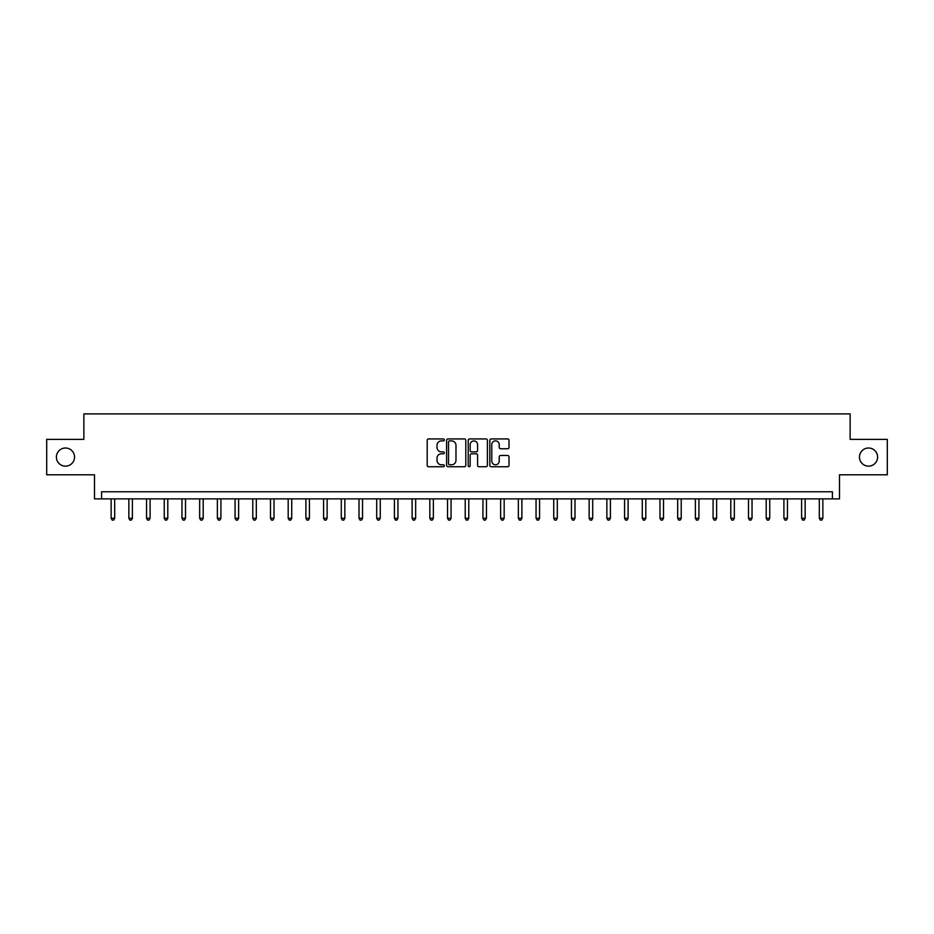 <?xml version="1.0" encoding="UTF-8"?>
<svg xmlns="http://www.w3.org/2000/svg" width="934" height="934" viewBox="0 0 934 934"><rect width="100%" height="100%" fill="white"/><g stroke="black" fill="none" stroke-linecap="round" stroke-linejoin="round"><path stroke-width="1.4" d="M444.339 439.902A0.969 0.969 0 0 0 443.37 438.933L428.589 438.933A1.389 1.389 0 0 0 427.2 440.323L427.2 465.354A1.389 1.389 0 0 0 428.589 466.743L443.37 466.743A0.969 0.969 0 0 0 444.339 465.762A0.969 0.969 0 0 0 443.37 464.793L441.455 464.793A4.448 4.448 0 0 1 437.007 460.345L437.007 458.255A4.448 4.448 0 0 1 441.455 453.807L443.37 453.807A0.969 0.969 0 0 0 444.339 452.838A0.969 0.969 0 0 0 443.37 451.869L441.455 451.869A4.448 4.448 0 0 1 437.007 447.409L437.007 445.331A4.448 4.448 0 0 1 441.455 440.883L443.37 440.883A0.969 0.969 0 0 0 444.339 439.902M859.467 457.088A9.06 9.06 0 0 0 868.538 466.148A9.06 9.06 0 0 0 877.598 457.088A9.06 9.06 0 0 0 868.538 448.016A9.06 9.06 0 0 0 859.467 457.088M56.402 457.088A9.06 9.06 0 0 0 65.462 466.148A9.06 9.06 0 0 0 74.533 457.088A9.06 9.06 0 0 0 65.462 448.016A9.06 9.06 0 0 0 56.402 457.088M507.629 448.74A1.389 1.389 0 0 0 509.018 447.339L509.018 440.323A1.389 1.389 0 0 0 507.629 438.933L491.226 438.933A1.389 1.389 0 0 0 489.836 440.323L489.836 465.354A1.389 1.389 0 0 0 491.226 466.743L507.629 466.743A1.389 1.389 0 0 0 509.018 465.354L509.018 456.866A1.389 1.389 0 0 0 507.629 455.477L500.612 455.477A1.389 1.389 0 0 0 499.223 456.866L499.223 461.069A3.724 3.724 0 0 1 495.499 464.793A3.724 3.724 0 0 1 491.786 461.069L491.786 444.596A3.724 3.724 0 0 1 495.499 440.883A3.724 3.724 0 0 1 499.223 444.596L499.223 447.339A1.389 1.389 0 0 0 500.612 448.74L507.629 448.74M832.416 498.873L839.503 498.873L839.503 474.787L887.3 474.787L887.3 439.377L850.127 439.377L850.127 413.89L83.873 413.89L83.873 439.377L46.7 439.377L46.7 474.787L94.497 474.787L94.497 498.873L832.416 498.873L832.416 491.786L101.584 491.786L101.584 498.873M465.786 440.323A1.389 1.389 0 0 0 464.396 438.933L447.993 438.933A1.389 1.389 0 0 0 446.604 440.323L446.604 465.354A1.389 1.389 0 0 0 447.993 466.743L464.396 466.743A1.389 1.389 0 0 0 465.786 465.354L465.786 440.323M469.604 438.933L486.007 438.933A1.389 1.389 0 0 1 487.396 440.323L487.396 465.354A1.389 1.389 0 0 1 486.007 466.743L478.99 466.743A1.389 1.389 0 0 1 477.601 465.354L477.601 455.197A1.389 1.389 0 0 0 476.212 453.807L471.553 453.807A1.389 1.389 0 0 0 470.164 455.197L470.164 465.762A0.969 0.969 0 0 1 469.195 466.743A0.969 0.969 0 0 1 468.214 465.762L468.214 440.323A1.389 1.389 0 0 1 469.604 438.933M449.523 440.883A0.969 0.969 0 0 0 448.542 441.852L448.542 463.824A0.969 0.969 0 0 0 449.523 464.793L451.531 464.793A4.448 4.448 0 0 0 455.979 460.345L455.979 445.331A4.448 4.448 0 0 0 451.531 440.883L449.523 440.883M477.601 444.666A3.724 3.724 0 0 0 473.877 440.953A3.724 3.724 0 0 0 470.164 444.666L470.164 450.468A1.389 1.389 0 0 0 471.553 451.869L476.212 451.869A1.389 1.389 0 0 0 477.601 450.468L477.601 444.666M111.146 498.873L111.146 518.277L114.684 518.277L114.684 498.873M114.684 518.277L113.621 520.11L112.208 520.11L111.146 518.277M128.845 498.873L128.845 518.277L132.394 518.277L132.394 498.873M132.394 518.277L131.332 520.11L129.908 520.11L128.845 518.277M146.556 498.873L146.556 518.277L150.094 518.277L150.094 498.873M150.094 518.277L149.031 520.11L147.619 520.11L146.556 518.277M164.256 498.873L164.256 518.277L167.793 518.277L167.793 498.873M167.793 518.277L166.731 520.11L165.318 520.11L164.256 518.277M181.967 498.873L181.967 518.277L185.504 518.277L185.504 498.873M185.504 518.277L184.442 520.11L183.017 520.11L181.967 518.277M199.666 498.873L199.666 518.277L203.203 518.277L203.203 498.873M203.203 518.277L202.141 520.11L200.728 520.11L199.666 518.277M217.365 498.873L217.365 518.277L220.914 518.277L220.914 498.873M220.914 518.277L219.852 520.11L218.428 520.11L217.365 518.277M235.076 498.873L235.076 518.277L238.614 518.277L238.614 498.873M238.614 518.277L237.551 520.11L236.139 520.11L235.076 518.277M252.775 498.873L252.775 518.277L256.325 518.277L256.325 498.873M256.325 518.277L255.262 520.11L253.838 520.11L252.775 518.277M270.486 498.873L270.486 518.277L274.024 518.277L274.024 498.873M274.024 518.277L272.962 520.11L271.549 520.11L270.486 518.277M288.186 498.873L288.186 518.277L291.723 518.277L291.723 498.873M291.723 518.277L290.661 520.11L289.248 520.11L288.186 518.277M305.897 498.873L305.897 518.277L309.434 518.277L309.434 498.873M309.434 518.277L308.372 520.11L306.947 520.11L305.897 518.277M323.596 498.873L323.596 518.277L327.133 518.277L327.133 498.873M327.133 518.277L326.071 520.11L324.658 520.11L323.596 518.277M341.295 498.873L341.295 518.277L344.844 518.277L344.844 498.873M344.844 518.277L343.782 520.11L342.358 520.11L341.295 518.277M359.006 498.873L359.006 518.277L362.544 518.277L362.544 498.873M362.544 518.277L361.481 520.11L360.069 520.11L359.006 518.277M376.706 498.873L376.706 518.277L380.255 518.277L380.255 498.873M380.255 518.277L379.192 520.11L377.768 520.11L376.706 518.277M394.417 498.873L394.417 518.277L397.954 518.277L397.954 498.873M397.954 518.277L396.892 520.11L395.479 520.11L394.417 518.277M412.116 498.873L412.116 518.277L415.653 518.277L415.653 498.873M415.653 518.277L414.591 520.11L413.178 520.11L412.116 518.277M429.827 498.873L429.827 518.277L433.364 518.277L433.364 498.873M433.364 518.277L432.302 520.11L430.878 520.11L429.827 518.277M447.526 498.873L447.526 518.277L451.064 518.277L451.064 498.873M451.064 518.277L450.001 520.11L448.589 520.11L447.526 518.277M465.225 498.873L465.225 518.277L468.775 518.277L468.775 498.873M468.775 518.277L467.712 520.11L466.288 520.11L465.225 518.277M482.936 498.873L482.936 518.277L486.474 518.277L486.474 498.873M486.474 518.277L485.411 520.11L483.999 520.11L482.936 518.277M500.636 498.873L500.636 518.277L504.173 518.277L504.173 498.873M504.173 518.277L503.122 520.11L501.698 520.11L500.636 518.277M518.347 498.873L518.347 518.277L521.884 518.277L521.884 498.873M521.884 518.277L520.822 520.11L519.409 520.11L518.347 518.277M536.046 498.873L536.046 518.277L539.583 518.277L539.583 498.873M539.583 518.277L538.521 520.11L537.108 520.11L536.046 518.277M553.745 498.873L553.745 518.277L557.294 518.277L557.294 498.873M557.294 518.277L556.232 520.11L554.808 520.11L553.745 518.277M571.456 498.873L571.456 518.277L574.994 518.277L574.994 498.873M574.994 518.277L573.931 520.11L572.519 520.11L571.456 518.277M589.156 498.873L589.156 518.277L592.705 518.277L592.705 498.873M592.705 518.277L591.642 520.11L590.218 520.11L589.156 518.277M606.866 498.873L606.866 518.277L610.404 518.277L610.404 498.873M610.404 518.277L609.342 520.11L607.929 520.11L606.866 518.277M624.566 498.873L624.566 518.277L628.103 518.277L628.103 498.873M628.103 518.277L627.053 520.11L625.628 520.11L624.566 518.277M642.277 498.873L642.277 518.277L645.814 518.277L645.814 498.873M645.814 518.277L644.752 520.11L643.339 520.11L642.277 518.277M659.976 498.873L659.976 518.277L663.514 518.277L663.514 498.873M663.514 518.277L662.451 520.11L661.038 520.11L659.976 518.277M677.675 498.873L677.675 518.277L681.225 518.277L681.225 498.873M681.225 518.277L680.162 520.11L678.738 520.11L677.675 518.277M695.386 498.873L695.386 518.277L698.924 518.277L698.924 498.873M698.924 518.277L697.861 520.11L696.449 520.11L695.386 518.277M713.086 498.873L713.086 518.277L716.635 518.277L716.635 498.873M716.635 518.277L715.572 520.11L714.148 520.11L713.086 518.277M730.797 498.873L730.797 518.277L734.334 518.277L734.334 498.873M734.334 518.277L733.272 520.11L731.859 520.11L730.797 518.277M748.496 498.873L748.496 518.277L752.033 518.277L752.033 498.873M752.033 518.277L750.983 520.11L749.558 520.11L748.496 518.277M766.207 498.873L766.207 518.277L769.744 518.277L769.744 498.873M769.744 518.277L768.682 520.11L767.269 520.11L766.207 518.277M783.906 498.873L783.906 518.277L787.444 518.277L787.444 498.873M787.444 518.277L786.381 520.11L784.969 520.11L783.906 518.277M801.606 498.873L801.606 518.277L805.155 518.277L805.155 498.873M805.155 518.277L804.092 520.11L802.668 520.11L801.606 518.277M819.316 498.873L819.316 518.277L822.854 518.277L822.854 498.873M822.854 518.277L821.792 520.11L820.379 520.11L819.316 518.277"/></g></svg>
